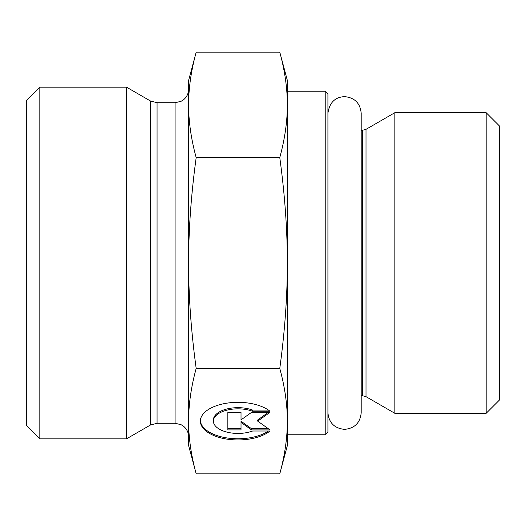 <?xml version="1.0" encoding="UTF-8"?>
<svg xmlns="http://www.w3.org/2000/svg" width="526" height="526" viewBox="0 0 526 526"><rect width="100%" height="100%" fill="white"/><g stroke="black" fill="none" stroke-linecap="round" stroke-linejoin="round"><path stroke-width="0.79" d="M325.219 434.778L327.922 432.07L327.922 93.93L325.219 91.222L325.219 434.778L287.347 434.778L287.347 421.135L287.347 445.594L279.779 473.847C284.822 455.365 287.347 437.79 287.347 421.135C287.347 404.474 284.822 386.906 279.779 368.424C284.822 331.459 287.347 296.316 287.347 263C287.347 229.684 284.822 194.541 279.779 157.576C284.822 139.094 287.347 121.526 287.347 104.865L287.347 421.135M366.011 396.663L394.842 413.305L394.842 112.695L366.011 129.337L362.631 130.244L362.631 395.756L366.011 396.663L366.011 129.337M486.175 413.305L499.7 399.78L499.7 126.22L486.175 112.695L486.175 413.305L394.842 413.305M269.996 431.011A37.622 18.811 0 0 1 227.712 439.23A37.622 18.811 0 0 1 200.36 421.135A37.622 18.811 0 0 1 227.712 403.041A37.622 18.811 0 0 1 269.996 411.26L252.611 411.26A24.584 12.289 180 0 0 226.916 410.155A24.584 12.289 180 0 0 213.398 421.135A24.584 12.289 180 0 0 226.916 432.109A24.584 12.289 180 0 0 252.611 431.011L269.996 431.011M200.373 420.55A37.622 18.811 180 0 0 226.923 437.941A37.622 18.811 180 0 0 268.424 431.011M213.398 421.135L213.398 419.965A24.584 12.289 0 0 1 226.916 408.985A24.584 12.289 0 0 1 252.611 410.083L268.424 410.083M252.611 411.26L252.611 410.083M241.02 418.709L241.02 412.351L241.02 419.88L251.56 412.351L269.996 412.351L257.701 421.135L269.996 429.913L251.56 429.913L241.02 422.391L241.02 429.913L227.85 429.913L227.85 412.351L227.85 428.743L241.02 428.743M241.02 422.391L241.02 421.221L251.56 428.743L268.352 428.743M251.56 429.913L251.56 428.743M257.701 421.135L257.701 419.965L268.352 412.351M227.85 412.351L241.02 412.351M279.779 52.153L287.347 80.406L287.347 104.865C287.347 88.21 284.822 70.635 279.779 52.153L196.178 52.153C191.129 70.635 188.61 88.21 188.61 104.865L188.61 80.406L196.178 52.153M196.178 473.847L188.61 445.594L188.61 104.865C188.61 121.526 191.129 139.094 196.178 157.576C191.129 194.541 188.61 229.684 188.61 263C188.61 296.316 191.129 331.459 196.178 368.424C191.129 386.906 188.61 404.474 188.61 421.135C188.61 437.79 191.129 455.365 196.178 473.847L279.779 473.847M196.178 368.424L279.779 368.424M196.178 157.576L279.779 157.576M150.304 425.093L126.503 438.835L126.503 87.165L150.304 100.907L150.304 425.093L157.064 423.279L157.064 102.721L150.304 100.907M157.064 102.721L175.086 102.721L175.086 423.279L181.036 424.66L183.541 426.251C186.829 428.999 188.518 432.517 188.61 436.804L188.61 421.135M188.61 104.865L188.61 89.196L188.61 104.865M39.825 87.165L26.3 100.69L26.3 425.31L39.825 438.835L39.825 87.165L126.503 87.165M325.219 91.222L287.347 91.222M327.922 412.713L327.922 412.732C328.908 422.832 334.457 428.381 344.563 429.367C354.662 428.381 360.211 422.832 361.198 412.732L361.198 395.756L362.631 395.756M327.922 113.281L327.922 113.268C329.454 102.636 335.003 97.093 344.563 96.633C354.662 97.619 360.211 103.168 361.198 113.268L361.198 130.244L362.631 130.244M486.175 112.695L394.842 112.695M175.086 423.279L157.064 423.279M175.086 102.721L181.036 101.34L183.541 99.749C186.829 97.001 188.518 93.483 188.61 89.196M39.825 438.835L126.503 438.835M361.198 412.732L361.198 113.281"/></g></svg>
